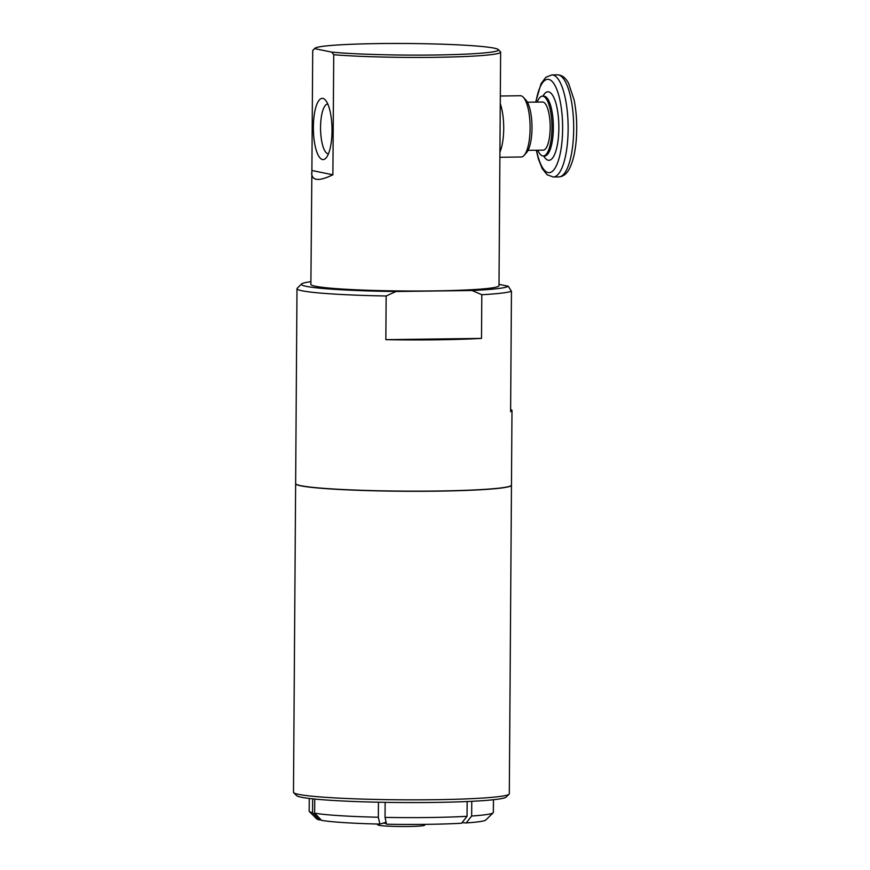 <?xml version="1.0" encoding="UTF-8"?>
<svg xmlns="http://www.w3.org/2000/svg" width="870" height="870" viewBox="0 0 870 870"><rect width="100%" height="100%" fill="white"/><g stroke="black" fill="none" stroke-linecap="round" stroke-linejoin="round"><path stroke-width="1.3" d="M386.356 823.379A26.252 1.653 -179.6 0 1 383.028 823.183M376.949 824.01L377.885 824.956A23.338 1.468 0.4 0 0 401.157 826.5A23.338 1.468 0.4 0 0 424.462 825.282L425.408 824.347M510.625 409.759L511.386 409.824A107.923 6.797 -179.6 0 1 511.984 410.553A107.923 6.797 -179.6 0 1 510.614 411.619L511.451 291.254L508.243 286.23L499.01 284.349M395.959 291.504L472.084 290.504L481.817 294.734L481.512 338.397A107.923 6.797 -179.6 0 1 385.845 339.659L386.149 295.996L395.959 291.504A103.541 6.525 -179.6 0 1 301.607 283.935A103.541 6.525 -179.6 0 1 310.894 281.684M508.243 286.23A103.541 6.525 -179.6 0 1 472.084 290.504M500.217 110.707L498.999 285.719A94.069 5.927 -179.6 0 1 404.898 290.993A94.069 5.927 -179.6 0 1 310.884 284.414L311.884 170.498L332.895 174.783C318.931 181.525 311.851 180.917 311.656 172.967M511.451 291.254A107.923 6.797 -179.6 0 1 481.817 294.734M386.149 295.996A107.923 6.797 -179.6 0 1 296.996 288.677A107.923 6.797 -179.6 0 1 297.214 288.253L301.607 283.935M511.984 410.553L511.462 485.068A107.923 6.797 -179.6 0 1 403.506 491.115A107.923 6.797 -179.6 0 1 295.637 483.557L296.996 288.677M385.845 339.659L481.512 338.397M511.462 485.145A107.923 6.797 -179.6 0 1 511.462 485.21A107.923 6.797 -179.6 0 1 403.506 491.256A107.923 6.797 -179.6 0 1 295.637 483.709A107.923 6.797 -179.6 0 1 295.637 483.633M322.476 159.547A30.624 9.32 89.2 0 1 313.472 123.148A30.624 9.32 89.2 0 1 325.282 99.919A30.624 9.32 89.2 0 1 332.014 128.858A30.624 9.32 89.2 0 1 326.054 157.959A30.624 9.32 89.2 0 1 322.476 159.547M327.783 103.998A24.915 7.58 -90.8 0 0 320.551 128.227A24.915 7.58 -90.8 0 0 327.968 153.772A24.915 7.58 -90.8 0 0 328.436 153.816M500.326 96.015L520.38 95.743A30.624 9.32 89.2 0 1 523.37 97.309A30.624 9.32 89.2 0 1 530.091 126.248A30.624 9.32 89.2 0 1 524.142 155.349A30.624 9.32 89.2 0 1 521.184 156.992L499.902 157.274M524.142 155.349L526.6 152.554A27.709 8.428 -90.8 0 0 531.983 126.226A27.709 8.428 -90.8 0 0 525.904 100.039L523.37 97.309M500.272 103.748A30.624 9.32 89.2 0 1 499.935 152.022M537.149 102.084A29.895 9.091 89.2 0 1 542.478 96.178A29.895 9.091 89.2 0 1 551.961 125.954A29.895 9.091 89.2 0 1 543.261 155.969A29.895 9.091 89.2 0 1 537.79 150.206M527.416 102.214L542.554 102.018A24.066 7.319 89.2 0 1 550.188 125.976A24.066 7.319 89.2 0 1 543.184 150.14L528.057 150.336M311.884 170.498L312.721 50.427L314.712 48.644L331.764 52.124L333.732 54.712L332.895 174.783M312.721 50.427L314.897 48.285A91.872 5.785 -179.6 0 1 406.627 43.5A91.872 5.785 -179.6 0 1 498.282 49.568A91.872 5.785 -179.6 0 1 437.305 54.962A91.872 5.785 -179.6 0 1 331.764 52.124M498.282 49.568L500.446 51.754A94.069 5.927 -179.6 0 1 500.631 52.124A94.069 5.927 -179.6 0 1 438.143 57.279A94.069 5.927 -179.6 0 1 333.732 54.712M321.117 819.888L319.464 819.91L312.558 812.732L312.656 798.845M314.744 799.062L314.646 813.156L321.541 820.345A84.803 5.34 -179.6 0 0 379.842 824.086L378.341 817.245L378.45 802.216M385.856 821.106L385.573 822.465L379.842 824.086M385.149 802.347L385.04 817.387L386.541 824.227A84.803 5.34 -179.6 0 0 461.6 823.237L467.049 816.299L467.157 801.531M471.768 801.324L471.66 816.016L466.211 822.944L462.035 822.683M493.442 799.737L493.355 812.428A92.1 5.807 -179.6 0 1 493.17 812.797L485.841 819.986A84.803 5.34 -179.6 0 1 466.211 822.944M319.464 819.91A84.803 5.34 -179.6 0 1 316.582 818.811L309.35 811.514A92.1 5.807 -179.6 0 1 309.176 811.144L309.263 798.453M312.558 812.732A92.1 5.807 -179.6 0 1 309.35 811.514M378.341 817.245A92.1 5.807 -179.6 0 1 314.646 813.156M467.049 816.299A92.1 5.807 -179.6 0 1 385.04 817.387M493.17 812.797A92.1 5.807 -179.6 0 1 471.66 816.016M511.462 485.21L509.309 793.766A107.923 6.797 -179.6 0 1 509.091 794.19A107.923 6.797 -179.6 0 1 401.353 799.813A107.923 6.797 -179.6 0 1 293.69 792.69A107.923 6.797 -179.6 0 1 293.484 792.255L295.637 483.709M509.091 794.19L506.166 797.072A104.998 6.612 -179.6 0 1 401.331 802.531A104.998 6.612 -179.6 0 1 296.583 795.604L293.69 792.69M542.478 96.178L543.859 96.168A29.895 9.091 89.2 0 1 553.353 125.943A29.895 9.091 89.2 0 1 544.653 155.958L544.914 155.937M543.717 155.969A34.267 10.429 -90.8 0 0 558.844 125.867A34.267 10.429 -90.8 0 0 542.934 96.178M535.942 102.105A46.665 14.192 89.2 0 1 557.148 90.317A46.665 14.192 89.2 0 1 558.083 161.45A46.665 14.192 89.2 0 1 536.572 150.227M536.301 150.227L538.399 159.058L542.217 168.617L547.143 174.783L553.266 176.991A51.047 15.529 -90.8 0 0 568.121 125.748A51.047 15.529 -90.8 0 0 551.917 74.907L545.871 77.256L541.042 83.683L535.67 102.105M551.917 74.907L557.474 74.842A51.047 15.529 89.2 0 1 573.678 125.671A51.047 15.529 89.2 0 1 558.823 176.915L553.266 176.991M543.261 155.969L544.653 155.958M557.474 74.842C561.976 74.983 565.685 77.811 568.578 83.324L574.135 100.072C576.549 112.35 577.278 125.367 576.31 139.146C575.364 151.413 573.145 161.091 569.676 168.193C566.979 173.695 563.368 176.599 558.823 176.915M500.631 52.124L500.228 110.707"/></g></svg>
